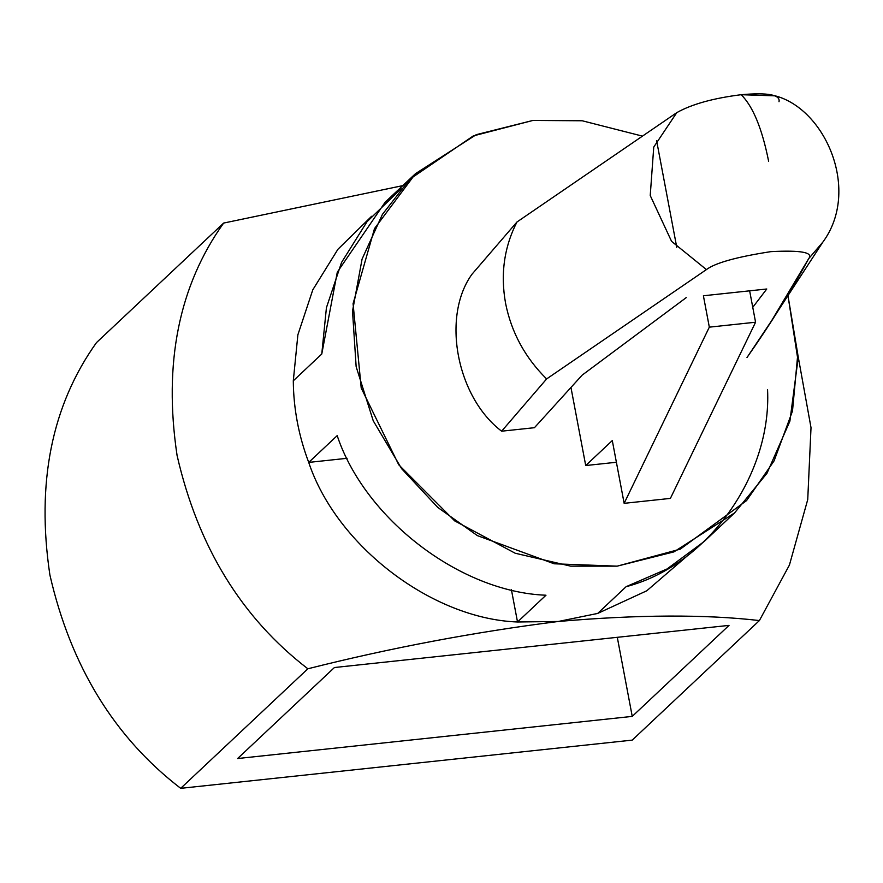 <?xml version="1.0" encoding="UTF-8"?>
<svg xmlns="http://www.w3.org/2000/svg" width="883" height="883" viewBox="0 0 883 883"><rect width="100%" height="100%" fill="white"/><g stroke="black" fill="none" stroke-linecap="round" stroke-linejoin="round"><path stroke-width="1.32" d="M703.398 295.772L766.775 288.995L752.758 307.328L766.775 288.995L703.398 295.772L709.325 327.151L755.572 322.218L749.645 290.827L755.572 322.218L709.325 327.151L624.149 503.332L612.294 440.562L585.716 465.54L570.959 387.46L585.716 465.54L616.389 462.262L585.716 465.54L612.294 440.562L624.149 503.332L670.396 498.398L624.149 503.332L709.325 327.151L703.398 295.772M676.764 247.339L656.61 140.651L676.764 247.339M771.632 320.684L822.824 242.152C860.903 190.585 825.572 109.106 775.274 95.85L741.168 94.702C713.144 98.245 691.676 104.227 676.764 112.649L653.751 147.064L650.23 195.529L671.566 241.346L706.422 269.591L671.566 241.346L650.23 195.529L653.751 147.064L676.764 112.649L516.963 221.997L471.975 274.249L516.963 221.997C504.149 247.063 500.352 274.149 505.573 303.266C511.345 332.328 525.021 357.549 546.621 378.939L706.422 269.591C715.23 262.913 736.698 256.931 770.826 251.644C801.002 250.066 813.618 252.406 808.673 258.664L822.824 242.152L808.673 258.664L771.632 320.684L746.985 357.549C770.406 324.182 790.969 291.224 808.673 258.664C813.618 252.406 801.002 250.066 770.826 251.644C736.698 256.931 715.23 262.913 706.422 269.591L546.621 378.939L501.632 431.191L534.447 427.692L582.14 375.143L686.268 297.593L582.14 375.143L534.447 427.692L501.632 431.191L546.621 378.939C525.021 357.549 511.345 332.328 505.573 303.266C500.352 274.149 504.149 247.063 516.963 221.997L676.764 112.649C691.676 104.227 713.144 98.245 741.168 94.702C767.879 92.395 780.495 94.746 779.016 101.722M471.975 274.249C441.379 316.522 456.588 397.008 501.632 431.191C456.588 397.008 441.379 316.522 471.975 274.249M741.168 94.702C752.934 106.324 762.095 128.521 768.629 161.291C762.095 128.521 752.934 106.324 741.168 94.702M223.642 223.068L96.468 342.615C51.689 405.407 36.159 482.846 49.89 574.943C70.817 666.268 114.415 737.404 180.695 788.331L307.858 668.784C241.589 617.846 197.98 546.72 177.064 455.396C163.322 363.299 178.852 285.86 223.642 223.068C178.852 285.86 163.322 363.299 177.064 455.396C197.98 546.72 241.589 617.846 307.858 668.784C390.728 647.879 474.204 632.107 558.299 621.477L517.515 621.985C432.041 618.873 336.511 545.86 308.719 462.405C298.653 435.727 293.509 408.52 293.299 380.794L297.88 334.8L312.792 289.834L337.902 249.304L371.6 216.28L337.902 249.304L312.792 289.834L297.88 334.8L293.299 380.794C293.509 408.52 298.653 435.727 308.719 462.405L337.185 435.639C364.977 519.094 460.518 592.107 545.981 595.219L517.515 621.985L558.299 621.477C638.166 614.59 705.197 614.281 759.402 620.561L632.228 740.12L180.695 788.331C114.415 737.404 70.817 666.268 49.89 574.943C36.159 482.846 51.689 405.407 96.468 342.615L223.642 223.068L402.78 185.629L223.642 223.068M797.79 354.48L811.013 427.67L807.735 499.568L789.424 565.054L759.402 620.561L789.424 565.054L807.735 499.568L811.013 427.67L797.79 354.48M767.559 389.679C771.786 475.65 707.073 565.782 626.135 586.665L597.67 613.431L646.753 590.793L689.259 554.182L646.753 590.793L597.67 613.431L558.299 621.477L597.67 613.431L626.135 586.665L667.073 568.95L704.159 541.511L734.535 512.957L673.861 551.908L617.14 566.158L570.672 566.146L515.197 553.233L454.69 520.893L398.741 464.778L361.213 388.023L353.079 303.675L374.502 228.598L415.529 173.642L476.202 134.691L532.924 120.441L582.217 120.772L641.389 135.861L582.217 120.772L532.924 120.441L473.321 135.905L410.01 179.039L382.427 214.37L362.085 259.05L352.516 311.103L356.147 366.677L373.244 420.816L401.71 468.796L437.802 507.449L477.383 535.617L554.171 563.784L617.14 566.158L680.241 549.16L746.554 500.617L774.115 460.816L792.492 411.025L797.779 354.249L787.978 295.606L797.923 359.834L789.888 421.191L766.974 473.299L734.535 512.957M415.529 173.642L385.165 202.196L337.295 272.174L321.765 354.028L293.299 380.794L321.765 354.028L326.423 307.714L341.544 262.461L366.997 221.754L401.114 188.719M632.228 740.12L759.402 620.561C705.197 614.281 638.166 614.59 558.299 621.477C474.204 632.107 390.728 647.879 307.858 668.784L180.695 788.331L632.228 740.12M334.425 667.526L729.038 625.385L632.239 716.389L237.626 758.53L334.425 667.526L237.626 758.53L632.239 716.389L729.038 625.385L334.425 667.526M617.294 637.316L632.239 716.389L617.294 637.316M545.981 595.219C460.518 592.107 364.977 519.094 337.185 435.639L308.719 462.405C336.511 545.86 432.041 618.873 517.515 621.985L511.423 589.756L517.515 621.985L545.981 595.219M347.118 458.299L308.719 462.405L347.118 458.299M670.396 498.398L755.572 322.218L670.396 498.398"/></g></svg>
